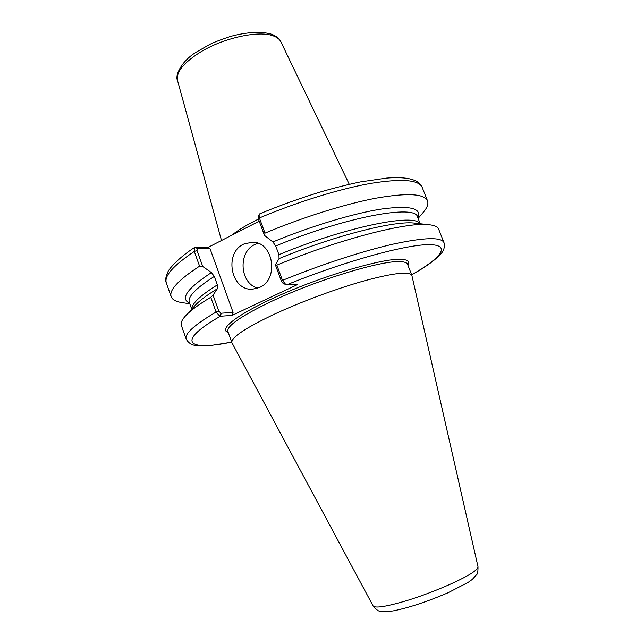 <?xml version="1.0" encoding="UTF-8"?>
<svg xmlns="http://www.w3.org/2000/svg" width="644" height="644" viewBox="0 0 644 644"><rect width="100%" height="100%" fill="white"/><g stroke="black" fill="none" stroke-linecap="round" stroke-linejoin="round"><path stroke-width="0.97" d="M231.703 342.149L211.482 345.377L198.891 345.764C192.934 345.82 188.7 343.582 186.18 339.066L181.35 325.421C180.537 323.175 181.761 320.181 185.029 316.437C189.65 311.181 198.231 304.797 210.765 297.27L216.07 312.05L219.886 316.276L232.041 315.431L297.617 284.535L285.847 284.616L282.483 280.382L276.848 265.159C340.137 238.747 409.922 221.15 430.015 224.837C434.933 225.521 437.823 226.978 438.685 229.208L443.99 242.675C441.406 236.952 424.654 237.394 393.726 243.996C363.176 250.894 320.817 264.668 282.483 280.382L281.452 281.275L283.118 283.408L285.847 284.616M219.886 316.276L220.956 313.242L218.799 311.141L213.043 295.145L210.765 297.27M213.043 295.145L217.294 288.802L217.35 284.889L214.299 276.429L211.441 272.589L202.739 266.495L197.008 250.572L197.636 248.447L194.617 247.441L194.295 251.442L199.584 266.165L202.739 266.495M185.915 315.471L196.428 304.057C200.864 299.661 207.819 294.574 217.294 288.802M259.218 221.158L207.545 247.65L195.06 247.264M182.485 302.664L181.294 302.487C175.675 301.545 172.302 299.613 171.175 296.683C168.881 290.186 178.356 280.019 199.584 266.165M189.569 303.147C179.885 298.663 187.179 288.48 211.441 272.589M264.475 235.374L264.998 233.12L259.387 217.962L259.057 214.718L258.244 217.382L258.421 219L264.475 235.374L272.879 241.951L275.713 245.976L278.941 254.67L279.053 258.614C332.956 236.235 392.429 220.981 413.295 222.977L428.719 224.692M279.053 258.614L275.366 264.829L281.452 281.275M276.848 265.159L275.366 264.829M264.998 233.12C302.962 217.189 345.224 203.979 375.983 198.167C407.161 192.733 424.34 193.627 427.511 200.848C428.582 203.794 427.302 207.465 423.68 211.86L422.907 212.778M272.879 241.951C311.406 225.972 354.039 213.22 381.981 208.97C410.043 205.283 422.005 208.221 417.867 217.793M259.057 214.718L260.039 213.719M220.956 313.242L233.088 312.412L232.041 315.431M197.636 248.447L210.097 248.85L207.545 247.65M258.043 243.295L254.774 244.559C237.612 252.134 239.882 283.859 257.882 288.142M259.588 287.425L252.69 289.18C231.075 291.321 223.516 253.044 243.706 244.1L252.319 242.16C273.362 241.524 279.456 279.263 259.588 287.425M233.088 312.412L210.097 248.85M373.101 605.932L231.888 342.664C230.866 337.593 245.356 327.949 275.366 313.725C302.414 301.223 338.261 288.037 365.76 280.438C394.112 272.911 409.479 271.229 411.862 275.374L478.001 566.712C478.057 571.437 477.623 574.054 476.713 574.569L472.302 579.415L468.091 582.418L447.942 592.81C422.681 603.557 405.615 608.435 392.912 610.955L382.536 611.703L379.227 611.011C378.261 611.132 376.225 609.441 373.101 605.932C375.074 608.298 385.37 606.809 403.989 601.448C430.772 593.623 465.781 578.441 474.821 570.914C477.148 569.071 478.202 567.67 478.001 566.712M186.18 339.066C184.353 333.898 194.319 324.89 216.07 312.05L218.799 311.141M231.671 342.069C188.096 351.302 174.838 342.358 220.264 316.293L221.319 313.217M228.201 332.433C217.253 329.277 240.381 312.09 285.147 292.907C329.792 273.692 382.89 258.542 400.632 259.282C407.684 259.532 410.115 261.52 407.926 265.231M286.709 284.825C342.849 261.923 403.708 245.034 427.737 244.672C452.128 244.197 441.84 257.697 411.629 274.787M171.175 296.683L166.361 283.078C163.914 276.155 173.228 265.61 194.295 251.442L197.008 250.572M258.421 219L259.387 217.962C297.238 201.966 339.469 188.934 370.292 183.46C401.55 178.404 418.858 179.716 422.214 187.412L427.511 200.848M195.422 247.24L198.006 248.463M191.711 309.144L189.312 302.414C187.42 296.964 195.744 288.303 214.299 276.429M275.713 245.976C345.345 216.867 416.185 204.019 417.586 217.068L420.194 223.718M191.88 308.959C191.791 303.59 200.284 295.572 217.35 284.889M278.941 254.67C345.731 226.889 414.76 213.019 419.936 223.693M231.655 235.285C237.113 230.858 244.648 226.165 254.259 221.206L258.453 219.097M221.488 240.502L177.519 80.5C175.893 72.498 183.138 63.273 199.262 52.816C222.921 37.795 260.015 29.825 274.119 36.225C277.492 37.594 279.754 39.469 280.897 41.844L349.249 184.297M231.888 342.664L227.847 331.443C226.688 325.993 241.049 316.067 270.931 301.666C315.423 280.478 380.974 260.442 399.739 261.633C404.311 261.738 406.911 262.607 407.547 264.257L411.862 275.374M166.361 283.078C165.138 280.454 165.613 276.815 167.794 272.162C168.591 269.369 177.889 258.252 194.617 247.441M189.803 303.791L181.294 302.487M411.661 274.867C425.386 267.163 435.022 260.257 440.568 254.155C443.837 250.943 444.98 247.111 443.99 242.675M418.117 218.421L423.68 211.86M259.806 213.784C280.559 205.186 301.368 197.732 322.217 191.445C335.709 187.597 348.428 184.417 360.382 181.914L386.416 178.106C407.129 176.408 419.067 179.507 422.214 187.412M252.842 242.184L252.319 242.16M177.519 80.5C174.774 75.678 181.181 61.43 195.977 52.301L209.88 44.347C214.106 42.238 220.981 39.598 230.512 36.426C247.264 31.91 262.189 31.121 272.299 34.462C276.968 36.611 279.834 39.075 280.897 41.844"/></g></svg>
